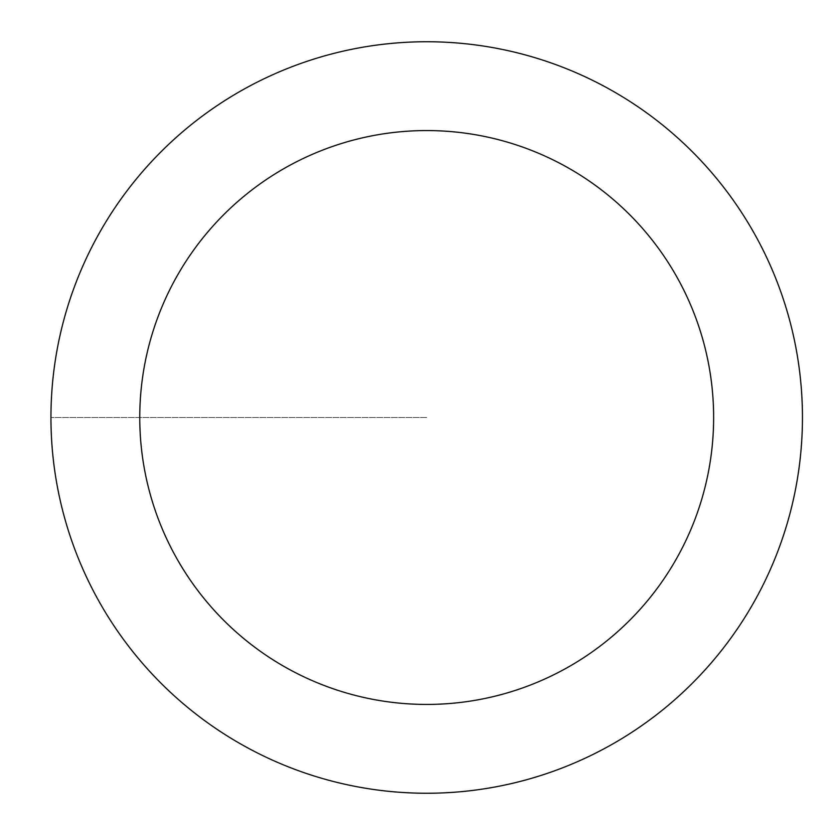 <?xml version="1.0" encoding="UTF-8"?>
<svg xmlns="http://www.w3.org/2000/svg" width="835" height="835" viewBox="0 0 835 835"><rect width="100%" height="100%" fill="white"/><g stroke="black" fill="none" stroke-linecap="round" stroke-linejoin="round"><path stroke-width="0.63" stroke-dasharray="4.17 3.13" d="M426.695 793.25A375.75 375.75 0 0 0 802.445 417.5A375.75 375.75 0 0 0 426.695 41.75A375.75 375.75 0 0 1 802.445 417.5A375.75 375.75 0 0 1 426.695 793.25A375.75 375.75 0 0 1 50.945 417.5A375.75 375.75 0 0 1 426.695 41.75A375.75 375.75 0 0 0 50.945 417.5A375.75 375.75 0 0 0 426.695 793.25A375.75 375.75 0 0 0 802.445 417.5A375.75 375.75 0 0 0 426.695 41.75A375.75 375.75 0 0 0 50.945 417.5A375.75 375.75 0 0 0 426.695 793.25M426.695 417.5L50.945 417.5L426.695 417.5"/><path stroke-width="1.25" d="M426.695 41.75A375.75 375.75 0 0 1 802.445 417.5A375.75 375.75 0 0 1 426.695 793.25A375.75 375.75 0 0 1 50.945 417.5A375.75 375.75 0 0 1 426.695 41.75M426.695 704.437A286.937 286.937 0 0 1 139.758 417.5A286.937 286.937 0 0 1 426.695 130.563A286.937 286.937 0 0 1 713.633 417.5A286.937 286.937 0 0 1 426.695 704.437"/></g></svg>
